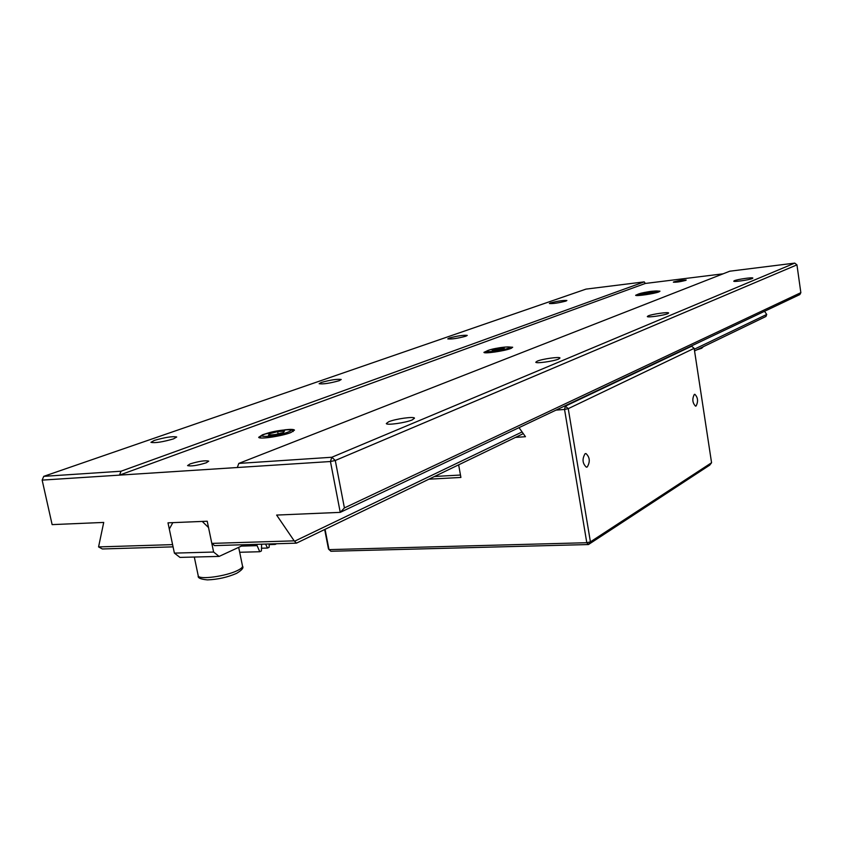 <?xml version="1.0" encoding="UTF-8"?>
<svg xmlns="http://www.w3.org/2000/svg" width="843" height="843" viewBox="0 0 843 843"><rect width="100%" height="100%" fill="white"/><g stroke="black" fill="none" stroke-linecap="round" stroke-linejoin="round"><path stroke-width="1.26" d="M173.5 438.887C162.562 442.038 155.049 443.197 150.95 442.343L154.301 440.415C165.207 437.285 172.678 436.147 176.724 436.99L173.5 438.887M339.181 380.699C329.771 383.312 323.09 384.313 319.128 383.713L321.257 382.469C330.646 379.877 337.295 378.886 341.225 379.487L339.181 380.699M565.916 301.077C558.561 302.974 553.05 303.807 549.373 303.543L550.374 302.953C557.718 301.056 563.219 300.234 566.886 300.498L565.916 301.077M685.717 280.382C680.417 281.773 676.297 282.373 673.357 282.184L673.873 281.847C679.163 280.466 683.283 279.865 686.213 280.045L685.717 280.382M412.259 419.898C405.704 422.807 386.494 425.494 386.305 423.544L388.655 421.774C395.346 418.887 414.198 416.252 414.493 418.181L412.259 419.898M752.251 278.538C749.185 279.95 733.663 282.152 733.747 281.172L734.379 280.698C737.53 279.286 752.873 277.105 752.852 278.074L752.251 278.538M558.635 359.044C553.672 361.268 535.842 363.744 535.79 362.227L537.212 361.152C542.281 358.939 559.836 356.494 559.984 358.001L558.635 359.044M667.761 313.67C663.905 315.419 647.287 317.748 647.319 316.546L648.246 315.851C652.197 314.102 668.594 311.794 668.636 312.995L667.761 313.67M656.592 290.972L659.974 291.183L658.941 291.878C654.474 293.733 635.527 296.483 635.643 295.271L638.699 293.933M507.454 346.916L512.692 347.242L510.869 348.465C504.672 351.004 483.903 353.997 483.924 352.363L488.677 350.193M284.723 429.825C290.561 429.171 293.817 429.266 294.481 430.12L290.846 432.554C281.783 436.21 258.864 439.572 258.685 437.296L262.531 434.767L267.537 433.186M206.219 462.807C197.283 465.536 191.066 466.464 187.567 465.589L190.149 463.892C199.064 461.184 205.26 460.267 208.727 461.142L206.219 462.807M465.884 336.199C457.633 338.412 451.595 339.308 447.77 338.897L449.203 338.064C457.443 335.872 463.46 334.977 467.264 335.388L465.884 336.199M723.104 273.817L645.306 283.459L644.231 281.868L585.98 289.117L43.741 476.348L42.15 480.11L43.741 476.348L121.034 471.226L119.485 475.125L42.15 480.11L52.129 524.62L103.721 522.428L98.568 546.917L172.594 544.62L167.989 522.839L207.22 521.227L211.814 543.398L294.186 540.848L296.451 543.145L214.575 545.611L211.814 543.398M644.231 281.868L121.034 471.226M645.306 283.459L119.485 475.125L237.336 467.517L238.79 463.418L331.815 457.254L794.749 263.111L796.951 264.86L335.282 460.478L331.815 457.254L330.445 461.521L237.336 467.517M294.186 540.848L276.63 515.073L340.245 512.365L330.445 461.521L335.282 460.478L344.408 507.918L800.85 292.669L799.859 294.555L340.245 512.365L344.408 507.918M800.85 292.669L796.951 264.86M794.749 263.111L729.775 271.204L238.79 463.418M173.068 546.854L102.361 548.972L98.568 546.917M764.517 311.309L766.73 314.439L765.95 316.462L694.558 350.93M294.755 541.143L522.091 431.953M694.295 349.234L766.73 314.439M523.282 433.629L296.451 543.145M274.86 543.798L275.166 544.42L276.588 543.746M275.166 544.42L269.212 544.599M265.577 544.072L267.516 548.055L269.138 547.286L269.233 543.967M267.516 548.055L261.488 548.224M256.525 544.346L259.77 551.733L261.414 550.953L261.604 544.199M259.77 551.733L239.686 552.27M256.778 545.653L241.404 546.106M244.396 544.715L219.106 556.412L179.959 557.402L174.396 553.113L213.616 552.049L219.106 556.412M213.616 552.049L208.537 527.57L202.236 521.427L172.815 522.639L169.306 529.077L174.396 553.113M587.265 466.959C590.311 461.679 589.868 457.212 585.948 453.545L585.074 453.734C582.007 458.992 582.439 463.471 586.359 467.17L587.265 466.959M696.086 405.989C698.373 401.437 697.962 397.538 694.864 394.303L694.316 394.429C692.019 398.96 692.419 402.859 695.517 406.126L696.086 405.989M694.158 348.338L568.245 408.655L590.416 541.859L711.566 462.733L694.158 348.338L691.629 346.241L690.596 346.336M325.061 529.341L329.012 549.625L586.791 542.713L564.547 409.445L568.245 408.655L565.358 406.147L691.629 346.241M324.681 529.52L328.475 548.962L330.899 551.269L588.435 544.546L590.416 541.859L586.791 542.713L588.435 544.546L709.743 465.115L711.566 462.733M556.001 410.119L564.547 409.445L565.358 406.147L564.188 406.242M519.025 427.643L525.474 436.706L515.473 437.401M428.908 479.193L460.9 477.444L458.645 464.841M434.43 476.527L439.646 476.19M648.32 293.29L642.408 293.459L652.482 291.71L653.083 292.173L648.32 293.29M647.319 293.406L647.15 292.352M652.566 292.289L652.482 291.71M492.238 349.929L504.209 347.874L504.219 348.686L498.202 350.13L492.196 350.751L492.238 349.929L492.375 350.73M498.498 350.056L498.234 348.496M283.311 432.543L275.292 434.556L268.474 435.093L269.697 433.618L277.663 431.627L284.46 431.089L283.311 432.543M269.96 434.977L269.697 433.618M278.106 433.85L277.663 431.627M198.168 575.516L198.242 575.843C198.8 580.026 226.124 576.317 237.547 570.479C241.224 568.667 242.868 567.149 242.478 565.906L238.685 547.36M638.973 293.87C633.356 295.861 651.881 293.638 656.549 291.752C661.955 289.792 643.641 292.005 638.973 293.87M488.392 350.33C480.415 353.143 501.227 351.004 508.118 348.275C515.8 345.493 495.252 347.643 488.392 350.33M265.334 433.955C253.395 438.244 277.031 436.442 287.748 432.196C299.276 427.949 275.935 429.814 265.334 433.955M460.468 475.041L434.535 476.474M242.552 566.222C243.89 567.76 241.909 570.131 236.609 573.345C227.526 577.297 217.789 579.478 207.41 579.889C200.602 579.236 197.547 577.887 198.242 575.843L194.301 557.033M703.389 346.663L701.661 348.285L696.676 349.908M638.594 293.986L636.855 295.535M638.783 293.912C649.721 291.035 656.434 290.361 658.91 291.889M487.96 350.446L485.326 352.774M488.181 350.372C498.044 347.242 512.881 345.683 511.511 348.212M264.85 434.092C261.393 435.546 259.918 436.832 260.434 437.928M265.092 433.997L286.905 429.677C291.077 429.624 293.164 430.246 293.132 431.542"/></g></svg>
